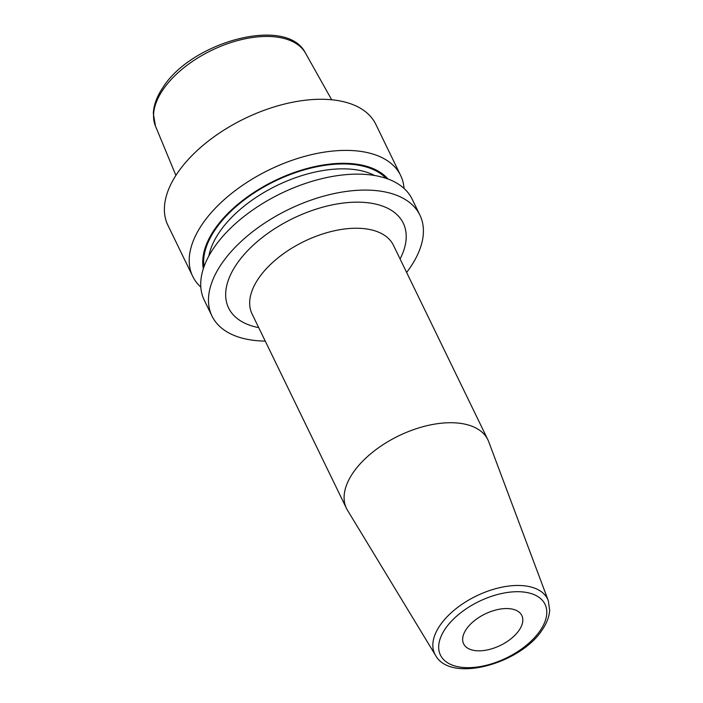 <?xml version="1.0" encoding="UTF-8"?>
<svg xmlns="http://www.w3.org/2000/svg" width="703" height="703" viewBox="0 0 703 703"><rect width="100%" height="100%" fill="white"/><g stroke="black" fill="none" stroke-linecap="round" stroke-linejoin="round"><path stroke-width="1.05" d="M404.04 188.43A115.564 62.426 154.1 0 0 400.622 175.425L375.806 124.308A115.564 62.426 154.1 0 0 284.17 104.132A115.564 62.426 154.1 0 0 176.84 173.975A115.564 62.426 -25.9 0 0 167.894 225.259L192.719 276.376A115.564 62.426 154.1 0 0 200.83 287.105M406.624 272.439A115.564 62.426 -25.9 0 0 410.947 266.402A115.564 62.426 154.1 0 0 419.902 215.109A115.564 62.426 154.1 0 0 328.266 194.942A115.564 62.426 154.1 0 0 220.935 264.776A115.564 62.426 -25.9 0 0 211.99 316.069A115.564 62.426 -25.9 0 0 265.242 341.087M419.902 215.109L412.151 199.16A115.564 62.426 154.1 0 0 320.524 178.993A115.564 62.426 154.1 0 0 213.194 248.827A115.564 62.426 154.1 0 0 204.239 300.119L211.99 316.069M400.622 175.425A115.564 62.426 154.1 0 0 308.995 155.249A115.564 62.426 154.1 0 0 201.664 225.092A115.564 62.426 154.1 0 0 192.719 276.376M203.334 268.669A103.719 56.029 -25.9 0 1 213.914 230.347A103.719 56.029 154.1 0 1 303.318 169.555A103.719 56.029 154.1 0 1 388.003 179.001M488.708 441.721A78.587 42.452 154.1 0 0 487.864 439.744A78.587 42.452 154.1 0 0 425.552 426.027A78.587 42.452 154.1 0 0 352.572 473.514A78.587 42.452 -25.9 0 0 346.482 508.392A78.587 42.452 -25.9 0 0 347.51 510.281L435.552 655.372A62.743 33.893 -25.9 0 1 439.595 626.021A62.743 33.893 -25.9 0 1 499.332 587.752A62.743 33.893 -25.9 0 1 548.287 600.634L488.708 441.721M466.142 629.466A32.356 17.478 -25.9 0 1 496.195 609.905A32.356 17.478 -25.9 0 1 521.846 615.556A32.356 17.478 -25.9 0 1 519.341 629.914A32.356 17.478 -25.9 0 1 489.288 649.475A32.356 17.478 -25.9 0 1 463.629 643.825A32.356 17.478 -25.9 0 1 466.142 629.466M155.486 126.109L153.316 113.464C153.72 105.151 156.804 96.68 162.569 88.033C190.952 41.749 287.096 15.29 305.559 53.235A83.464 45.089 154.1 0 0 238.818 40.264A83.464 45.089 154.1 0 0 162.542 90.388A83.464 45.089 -25.9 0 0 155.486 126.109L175.899 175.416M374.611 175.495A99.272 53.621 154.1 0 0 218.844 233.001A99.272 53.621 -25.9 0 0 208.861 255.98M203.984 266.762A102.735 55.502 -25.9 0 1 214.723 230.356A102.735 55.502 154.1 0 1 301.965 170.53A102.735 55.502 154.1 0 1 386.096 178.334M400.077 258.959A97.076 52.435 154.1 0 0 353.468 202.227A97.076 52.435 154.1 0 0 236.138 264.908A97.076 52.435 154.1 0 0 258.704 327.607M487.864 439.744L393.425 245.259A78.587 42.452 154.1 0 0 331.122 231.542A78.587 42.452 154.1 0 0 258.133 279.038A78.587 42.452 154.1 0 0 252.052 313.907L346.482 508.392M540.528 630.099A58.129 31.407 -25.9 0 1 467.469 667.674A58.129 31.407 -25.9 0 1 444.946 629.282A58.129 31.407 -25.9 0 1 518.014 591.706A58.129 31.407 -25.9 0 1 540.528 630.099M305.559 53.235L331.684 99.773M548.287 600.634L549.684 610.266C549.263 616.505 546.934 622.805 542.681 629.159C521.441 663.491 450.825 683.588 435.552 655.372"/></g></svg>
